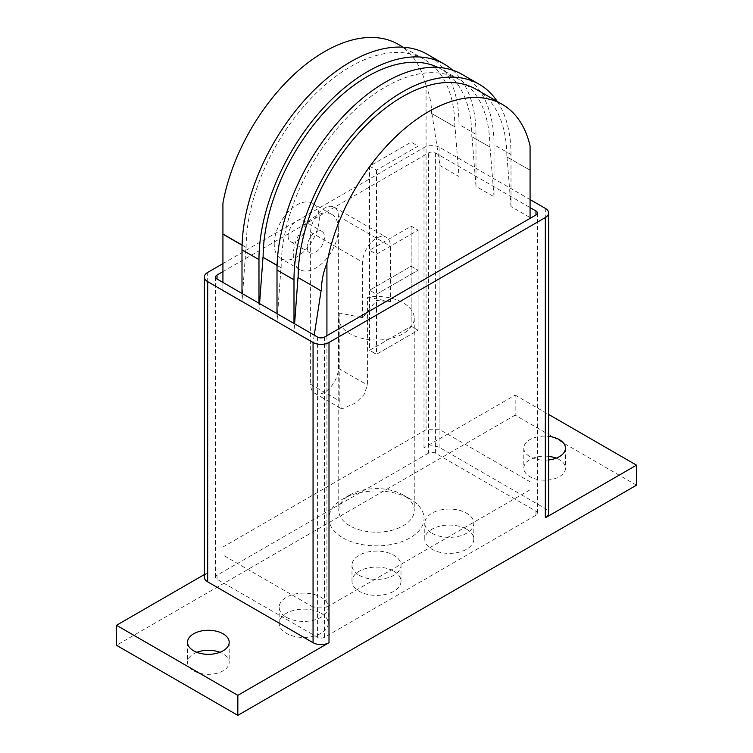 <?xml version="1.0" encoding="UTF-8"?>
<svg xmlns="http://www.w3.org/2000/svg" width="753" height="753" viewBox="0 0 753 753"><rect width="100%" height="100%" fill="white"/><g stroke="black" fill="none" stroke-linecap="round" stroke-linejoin="round"><path stroke-width="0.56" stroke-dasharray="3.77 2.82" d="M548.626 459.961A20.839 12.029 180 0 1 529.896 456.657A20.839 12.029 180 0 1 523.796 448.157A20.839 12.029 180 0 1 548.626 436.345M548.626 456.365A20.839 12.029 0 0 0 523.796 468.168A20.839 12.029 0 0 0 529.896 476.677A20.839 12.029 0 0 0 552.608 479.284A20.839 12.029 0 0 0 565.465 468.168A20.839 12.029 0 0 0 559.366 459.659A20.839 12.029 0 0 0 556.194 458.163M196.806 652.305A20.839 12.029 0 0 0 187.535 662.311A20.839 12.029 0 0 0 193.634 670.819A20.839 12.029 0 0 0 216.337 673.427A20.839 12.029 0 0 0 229.204 662.311A20.839 12.029 0 0 0 223.104 653.802A20.839 12.029 0 0 0 219.932 652.305M338.37 228.987A31.871 18.401 120 0 0 331.762 214.407A31.871 18.401 120 0 0 307.215 222.944A31.871 18.401 120 0 0 293.303 255.013A31.871 18.401 120 0 0 299.901 269.602A31.871 18.401 120 0 0 324.458 261.065A31.871 18.401 120 0 0 338.37 228.987M274.233 244A31.871 18.401 -60 0 1 288.145 211.932A31.871 18.401 -60 0 1 312.702 203.395A31.871 18.401 -60 0 1 319.3 217.984A31.871 18.401 -60 0 1 305.389 250.052A31.871 18.401 -60 0 1 280.831 258.59A31.871 18.401 -60 0 1 274.233 244M288.098 236A12.255 7.078 120 0 0 290.639 241.609A12.255 7.078 120 0 0 300.08 238.325A12.255 7.078 120 0 0 305.436 225.985A12.255 7.078 120 0 0 302.894 220.375A12.255 7.078 120 0 0 293.454 223.66A12.255 7.078 120 0 0 288.098 236M307.168 247.003A12.255 7.078 120 0 0 309.709 252.613A12.255 7.078 120 0 0 319.15 249.328A12.255 7.078 120 0 0 324.496 236.997A12.255 7.078 120 0 0 321.964 231.387A12.255 7.078 120 0 0 312.514 234.672A12.255 7.078 120 0 0 307.168 247.003M321.032 613.271A24.51 14.156 180 0 1 328.214 623.286A24.51 14.156 180 0 1 313.079 636.36A24.51 14.156 180 0 1 286.366 633.292A24.51 14.156 180 0 1 279.184 623.286A24.51 14.156 180 0 1 294.319 610.212A24.51 14.156 180 0 1 321.032 613.271M286.366 617.281A24.51 14.156 0 0 0 313.079 620.35A24.51 14.156 0 0 0 328.214 607.276A24.51 14.156 0 0 0 321.032 597.261A24.51 14.156 0 0 0 294.319 594.192A24.51 14.156 0 0 0 279.184 607.276A24.51 14.156 0 0 0 286.366 617.281M393.838 571.245A24.51 14.156 180 0 1 401.01 581.25A24.51 14.156 180 0 1 385.884 594.324A24.51 14.156 180 0 1 359.162 591.256A24.51 14.156 180 0 1 351.99 581.25A24.51 14.156 180 0 1 367.116 568.176A24.51 14.156 180 0 1 393.838 571.245M359.162 575.245A24.51 14.156 0 0 0 385.884 578.313A24.51 14.156 0 0 0 401.01 565.239A24.51 14.156 0 0 0 393.838 555.234A24.51 14.156 0 0 0 367.116 552.165A24.51 14.156 0 0 0 351.99 565.239A24.51 14.156 0 0 0 359.162 575.245M466.634 529.218A24.51 14.156 180 0 1 473.816 539.223A24.51 14.156 180 0 1 458.681 552.297A24.51 14.156 180 0 1 431.968 549.229A24.51 14.156 180 0 1 424.786 539.223A24.51 14.156 180 0 1 439.921 526.149A24.51 14.156 180 0 1 466.634 529.218M431.968 533.218A24.51 14.156 0 0 0 458.681 536.287A24.51 14.156 0 0 0 473.816 523.213A24.51 14.156 0 0 0 466.634 513.207A24.51 14.156 0 0 0 439.921 510.139A24.51 14.156 0 0 0 424.786 523.213A24.51 14.156 0 0 0 431.968 533.218M222.926 271.626L428.504 152.934A4.904 2.833 180 0 1 435.432 152.934L530.074 207.574M428.504 453.155L217.033 575.245A4.904 2.833 0 0 0 215.593 577.25A4.904 2.833 0 0 0 217.033 579.255L317.568 637.292A4.904 2.833 0 0 0 324.496 637.292L535.967 515.203A4.904 2.833 0 0 0 537.407 513.198A4.904 2.833 0 0 0 535.967 511.202L435.432 453.155A4.904 2.833 0 0 0 428.504 453.155L428.504 152.934M222.926 263.616L423.995 147.532A11.276 6.513 180 0 1 439.94 147.532L530.074 199.573M636.501 485.186L515.165 415.129L515.165 395.118L423.995 447.753A11.276 6.513 180 0 1 439.94 447.753L545.323 508.595A11.276 6.513 180 0 1 548.626 513.198M204.374 577.25A11.276 6.513 180 0 1 207.677 572.647L207.677 272.426M204.374 574.548L207.677 572.647M515.165 415.129L116.499 645.302M515.165 395.118L548.626 414.432M369.563 166.14L376.5 170.15L418.103 146.129L411.166 142.129L369.563 166.14L369.563 250.203L411.166 226.192L418.103 230.192L376.5 254.213L369.563 250.203L376.5 254.213L418.103 230.192L411.166 226.192L369.563 250.203L369.563 290.234L411.166 266.223L418.103 270.223L376.5 294.244L369.563 290.234L376.5 294.244L418.103 270.223L411.166 266.223L369.563 290.234L369.563 350.286L411.166 326.265L418.103 330.266L376.5 354.286L369.563 350.286M411.166 226.192L411.166 326.265L418.103 330.303L376.462 354.343L369.535 350.343L411.166 326.303L411.166 226.192M418.103 230.192L418.103 330.266L418.103 230.192M376.5 170.15L376.5 354.286M339.829 401.161L340.281 406.366L341.871 408.973L355.727 402.883L363.906 394.723L367.558 385.15L367.558 297.087A37.754 21.799 180 0 1 403.194 302.847A37.754 21.799 180 0 1 414.254 318.255A37.754 21.799 180 0 1 390.948 338.389A37.754 21.799 180 0 1 349.806 333.664A37.754 21.799 180 0 1 338.746 318.255A37.754 21.799 180 0 1 339.829 313.097L339.829 401.161L310.631 384.303A19.606 11.323 120 0 0 314.698 393.282A19.606 11.323 120 0 0 329.805 388.03A19.606 11.323 120 0 0 338.37 368.292L338.37 216.186A19.606 11.323 120 0 0 334.304 207.207A19.606 11.323 120 0 0 319.197 212.459A19.606 11.323 120 0 0 310.631 232.197L310.631 384.303M362.635 317.71L362.635 262.213A19.606 11.323 -60 0 1 371.191 242.475A19.606 11.323 -60 0 1 386.308 237.223A19.606 11.323 -60 0 1 390.365 246.203L390.365 301.699L376.5 300.466L362.635 317.71L339.829 313.097M349.806 525.81A37.754 21.799 180 0 1 338.746 510.402A37.754 21.799 180 0 1 349.806 494.985A37.754 21.799 180 0 1 403.194 494.985L403.194 494.985A37.754 21.799 180 0 1 414.254 510.402A37.754 21.799 180 0 1 390.948 530.536A37.754 21.799 180 0 1 349.806 525.81M367.558 297.087L390.365 301.699M342.869 537.821A47.552 27.456 0 0 0 410.131 537.821A47.552 27.456 0 0 0 410.131 498.994L403.194 494.985L410.131 498.994A47.552 27.456 0 0 0 342.869 498.994A47.552 27.456 0 0 0 342.869 537.821M314.246 335.151L313.06 342.879L293.99 331.866L294.592 323.799M497.328 101.533A153.452 88.6 -60 0 1 511.005 154.534L511.005 206.576L530.074 217.579L530.074 170.169L506.844 156.935L530.074 170.169M293.99 331.866L293.99 323.461M476.282 89.381A147.569 85.202 -60 0 1 506.844 156.935M507.004 156.85L511.005 206.576M326.924 335.669L326.924 607.069L313.06 607.069L313.06 342.879M242.061 245.224L245.996 247.492L241.995 301.84L222.926 290.837L222.926 282.431M277.01 313.653L277.01 322.058L258.976 311.648L258.976 303.243M241.995 293.435L241.995 301.84M222.926 290.837L222.926 203.197M313.06 607.069L222.926 555.036M277.076 265.433L281.01 267.71L277.01 322.058M258.976 311.648L259.578 303.591M452.694 70.198A153.452 88.6 -60 0 1 475.99 134.326L475.99 186.358L494.024 196.768L494.024 144.727A153.452 88.6 120 0 0 462.238 74.481M437.935 67.412A147.569 85.202 -60 0 1 441.267 69.172A147.569 85.202 -60 0 1 471.83 136.726L490.015 147.042L471.83 136.726M471.99 136.632L475.99 186.358M281.01 267.71L277.085 265.263M494.024 196.768L490.015 147.042M281.17 267.616A147.569 85.202 -60 0 1 345.58 119.115A147.569 85.202 -60 0 1 459.292 79.573A147.569 85.202 -60 0 1 489.864 147.127M530.074 217.579L530.074 218.379M439.94 429.737L439.94 165.547L459.01 176.55L455 126.824L431.62 113.505C431.601 104.187 429.756 94.991 426.076 85.908L426.076 429.737L439.94 429.737L530.074 481.779M459.01 176.55L459.01 124.518A153.452 88.6 120 0 0 427.224 54.263M431.93 113.505L439.94 165.547M245.996 247.492L246.156 247.408A147.569 85.202 -60 0 1 310.565 98.897A147.569 85.202 -60 0 1 424.287 59.365A147.569 85.202 -60 0 1 454.85 126.918L455 126.824M431.62 113.505L454.85 126.918M369.535 166.168L376.462 170.169L418.103 146.129L411.166 142.129L369.535 166.168L369.535 350.343M376.462 170.169L376.462 354.343M398.281 44.352A147.569 85.202 -60 0 1 426.076 85.908M246.156 247.408L242.071 245.045M530.074 145.96L530.074 170.347M530.074 489.789L326.924 607.069M222.926 547.026L426.076 429.737M217.033 575.245L217.033 579.255M435.432 453.155L435.432 152.934M535.967 511.202L535.967 515.203M324.496 637.292L324.496 337.071M317.568 637.292L317.568 337.071M439.94 447.753L439.94 147.532M423.995 447.753L423.995 147.532M545.323 508.595L545.323 208.374M338.37 368.292L367.558 385.15M338.37 216.186L390.365 246.203M310.631 232.197L362.635 262.213M475.99 134.326L459.01 124.518M511.005 154.534L494.024 144.727M523.796 448.157L523.796 468.168M187.535 642.3L187.535 662.311M331.762 214.407L312.702 203.395M290.639 241.609L309.709 252.613M328.214 623.286L328.214 607.276M401.01 581.25L401.01 565.239M473.816 539.223L473.816 523.213M424.786 539.223L424.786 523.213M351.99 581.25L351.99 565.239M279.184 623.286L279.184 607.276M302.894 220.375L321.964 231.387M299.901 269.602L280.831 258.59M537.407 513.198L537.407 212.977M215.593 577.25L215.593 277.029M229.204 642.3L229.204 662.311M565.465 448.157L565.465 468.168M314.698 393.282L341.871 408.973M334.304 207.207L386.308 237.223M338.746 318.255L338.746 510.402M349.806 494.985L342.869 498.994M414.254 318.255L414.254 510.402M424.287 59.365L403.241 47.213M459.292 79.573L441.267 69.172"/><path stroke-width="1.13" d="M548.626 436.345A20.839 12.029 180 0 1 559.366 439.648A20.839 12.029 180 0 1 565.465 448.157A20.839 12.029 180 0 1 548.626 459.961M556.194 458.163A20.839 12.029 0 0 0 548.626 456.365M193.634 650.799A20.839 12.029 180 0 1 187.535 642.3A20.839 12.029 180 0 1 200.392 631.183A20.839 12.029 180 0 1 223.104 633.791A20.839 12.029 180 0 1 229.204 642.3A20.839 12.029 180 0 1 216.337 653.406A20.839 12.029 180 0 1 193.634 650.799M219.932 652.305A20.839 12.029 0 0 0 196.806 652.305M530.074 207.574L535.967 210.981A4.904 2.833 180 0 1 537.407 212.977A4.904 2.833 180 0 1 535.967 214.982L324.496 337.071A4.904 2.833 180 0 1 317.568 337.071L217.033 279.024A4.904 2.833 180 0 1 215.593 277.029A4.904 2.833 180 0 1 217.033 275.024L222.926 271.626M530.074 199.573L545.323 208.374A11.276 6.513 180 0 1 548.626 212.977A11.276 6.513 180 0 1 545.323 217.579L329.005 342.474A11.276 6.513 180 0 1 313.06 342.474L207.677 281.631A11.276 6.513 180 0 1 204.374 277.029A11.276 6.513 180 0 1 207.677 272.426L222.926 263.616M548.626 212.977L548.626 513.198A11.276 6.513 180 0 1 545.323 517.81L545.323 217.579M237.835 695.339L116.499 625.282L116.499 645.302L237.835 715.35L237.835 695.339L329.005 642.695A11.276 6.513 180 0 1 313.06 642.695L207.677 581.853A11.276 6.513 180 0 1 204.374 577.25L204.374 277.029M116.499 625.282L204.374 574.548M548.626 414.432L636.501 465.166L545.323 517.81M237.835 715.35L636.501 485.186L636.501 465.166M294.592 323.799L298 277.518L321.07 290.837L314.246 335.151M293.99 323.461L293.99 279.824A153.452 88.6 -60 0 1 360.979 125.403A153.452 88.6 -60 0 1 479.228 84.289A153.452 88.6 -60 0 1 497.328 101.533M321.07 290.837L298 277.518M298.15 277.424A147.569 85.202 -60 0 1 362.57 128.923A147.569 85.202 -60 0 1 476.282 89.381L502.279 104.394A147.569 85.202 120 0 0 399.947 132.782A147.569 85.202 120 0 0 326.924 263.239L326.924 335.669M321.38 290.837C321.399 281.518 323.244 272.313 326.924 263.239M222.926 282.431L222.926 234.174L242.061 245.224M479.228 84.289L462.238 74.481A153.452 88.6 120 0 0 343.989 115.595A153.452 88.6 120 0 0 277.01 270.016L277.01 313.653M258.976 303.243L258.976 259.616A153.452 88.6 -60 0 1 325.964 105.185A153.452 88.6 -60 0 1 444.214 64.071A153.452 88.6 -60 0 1 452.694 70.198M444.214 64.071L427.224 54.263A153.452 88.6 120 0 0 308.975 95.377A153.452 88.6 120 0 0 241.995 249.808L241.995 293.435M259.578 303.591L262.985 257.3L277.076 265.433M277.085 265.263L262.985 257.3M263.136 257.215A147.569 85.202 -60 0 1 325.428 110.983A147.569 85.202 -60 0 1 437.935 67.412M403.241 47.213L398.281 44.352A147.569 85.202 -60 0 0 295.948 72.74A147.569 85.202 -60 0 0 222.926 203.197L222.926 234.174M242.071 245.045L222.926 233.995M530.074 218.379L530.074 145.96A147.569 85.202 120 0 0 502.279 104.394M217.033 279.024L217.033 275.024M535.967 214.982L535.967 210.981M313.06 642.695L313.06 342.474M329.005 642.695L329.005 342.474M207.677 581.853L207.677 281.631M293.99 279.824L277.01 270.016M258.976 259.616L241.995 249.808"/></g></svg>
